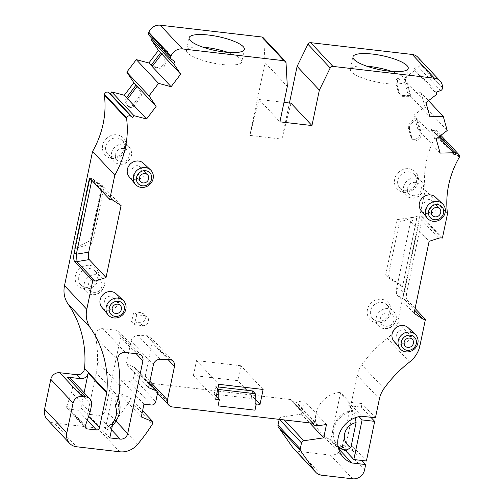 <?xml version="1.0" encoding="UTF-8"?>
<svg xmlns="http://www.w3.org/2000/svg" width="504" height="504" viewBox="0 0 504 504"><rect width="100%" height="100%" fill="white"/><g stroke="black" fill="none" stroke-linecap="round" stroke-linejoin="round"><path stroke-width="0.38" stroke-dasharray="2.52 1.89" d="M88.307 284.905C89.762 276.047 104.076 277.704 101.852 286.48C100.397 295.338 86.083 293.681 88.307 284.905M115.586 154.344C117.041 145.486 131.355 147.137 129.131 155.912C127.669 164.77 113.362 163.12 115.586 154.344M407.604 188.25C409.059 179.393 423.373 181.049 421.149 189.825C419.687 198.683 405.38 197.026 407.604 188.25M380.325 318.818C381.78 309.96 396.094 311.617 393.87 320.393C392.414 329.244 378.101 327.594 380.325 318.818M435.469 197.165A9.847 8.965 -43.2 0 1 436.911 208.045A9.847 8.965 -43.2 0 1 426.705 213.595A9.847 8.965 -43.2 0 1 421.13 210.615M143.451 163.258A9.847 8.965 -43.2 0 1 144.894 174.132A9.847 8.965 -43.2 0 1 134.688 179.682A9.847 8.965 -43.2 0 1 129.112 176.702M116.178 293.819A9.847 8.965 -43.2 0 1 117.615 304.7A9.847 8.965 -43.2 0 1 107.415 310.25A9.847 8.965 -43.2 0 1 101.84 307.27M408.196 327.732A9.847 8.965 -43.2 0 1 409.632 338.606A9.847 8.965 -43.2 0 1 399.433 344.163A9.847 8.965 -43.2 0 1 393.857 341.176M115.555 406.495L114.736 392.641L96.188 372.859A65.633 59.774 136.8 0 0 97.511 361.803A123.757 112.701 136.8 0 0 95.521 336.647A6.565 5.979 -43.2 0 1 95.552 334.209A6.565 5.979 -43.2 0 1 103.011 328.709L115.788 330.189A6.565 5.979 -43.2 0 1 119.278 331.916A6.565 5.979 -43.2 0 1 120.645 337.126L136.2 353.714M105.399 428.627A25.861 23.556 136.8 0 0 118.018 410.848A25.861 23.556 136.8 0 0 113.249 391.06L105.399 428.627L106.886 430.208A25.861 23.556 136.8 0 0 112.342 425.804M202.992 47.187A28.224 7.113 11.8 0 0 186.505 50.23A28.224 7.113 11.8 0 0 222.107 64.506A28.224 7.113 11.8 0 0 241.756 61.778A28.224 7.113 11.8 0 0 227.871 52.385M366.862 66.219A28.224 7.113 11.8 0 0 350.381 69.262A28.224 7.113 11.8 0 0 385.982 83.538A28.224 7.113 11.8 0 0 405.632 80.804A28.224 7.113 11.8 0 0 391.747 71.417M390.827 312.455A12.468 11.359 -43.2 0 1 376.652 322.913A12.468 11.359 -43.2 0 1 367.416 309.739A12.468 11.359 -43.2 0 1 381.591 299.288A12.468 11.359 -43.2 0 1 390.827 312.455M389.151 312.952A9.91 9.028 -43.2 0 1 381.925 320.859A9.91 9.028 -43.2 0 1 372.273 318.257A9.91 9.028 -43.2 0 1 370.541 310.792A9.91 9.028 -43.2 0 1 377.231 303.062A9.91 9.028 -43.2 0 1 386.707 304.718A9.91 9.028 -43.2 0 1 389.151 312.952M418.106 181.894A12.468 11.359 -43.2 0 1 403.931 192.345A12.468 11.359 -43.2 0 1 394.695 179.172A12.468 11.359 -43.2 0 1 408.87 168.72A12.468 11.359 -43.2 0 1 418.106 181.894M416.424 182.385A9.91 9.028 -43.2 0 1 409.204 190.292A9.91 9.028 -43.2 0 1 399.546 187.69A9.91 9.028 -43.2 0 1 397.82 180.224A9.91 9.028 -43.2 0 1 404.51 172.5A9.91 9.028 -43.2 0 1 413.986 174.157A9.91 9.028 -43.2 0 1 416.424 182.385M126.088 147.981A12.468 11.359 -43.2 0 1 111.913 158.432A12.468 11.359 -43.2 0 1 102.677 145.265A12.468 11.359 -43.2 0 1 116.852 134.807A12.468 11.359 -43.2 0 1 126.088 147.981M124.406 148.472A9.91 9.028 -43.2 0 1 117.186 156.385A9.91 9.028 -43.2 0 1 107.528 153.783A9.91 9.028 -43.2 0 1 105.802 146.311A9.91 9.028 -43.2 0 1 112.493 138.587A9.91 9.028 -43.2 0 1 121.968 140.244A9.91 9.028 -43.2 0 1 124.406 148.472M98.809 278.548A12.468 11.359 -43.2 0 1 84.634 289A12.468 11.359 -43.2 0 1 75.398 275.827A12.468 11.359 -43.2 0 1 89.573 265.375A12.468 11.359 -43.2 0 1 98.809 278.548M97.133 279.04A9.91 9.028 -43.2 0 1 89.907 286.946A9.91 9.028 -43.2 0 1 80.256 284.344A9.91 9.028 -43.2 0 1 78.523 276.879A9.91 9.028 -43.2 0 1 85.214 269.155A9.91 9.028 -43.2 0 1 94.689 270.812A9.91 9.028 -43.2 0 1 97.133 279.04M424.034 203.729A4.92 4.486 136.8 0 0 425.061 207.635A4.92 4.486 136.8 0 0 429.817 208.688A4.92 4.486 136.8 0 0 433.276 204.807A4.92 4.486 136.8 0 0 432.243 200.901A4.92 4.486 136.8 0 0 427.486 199.849A4.92 4.486 136.8 0 0 424.034 203.729M132.017 169.823A4.92 4.486 136.8 0 0 133.043 173.722A4.92 4.486 136.8 0 0 137.806 174.781A4.92 4.486 136.8 0 0 141.259 170.894A4.92 4.486 136.8 0 0 140.225 166.988A4.92 4.486 136.8 0 0 135.469 165.936A4.92 4.486 136.8 0 0 132.017 169.823M104.737 300.384A4.92 4.486 136.8 0 0 105.771 304.29A4.92 4.486 136.8 0 0 110.527 305.342A4.92 4.486 136.8 0 0 113.98 301.461A4.92 4.486 136.8 0 0 112.953 297.555A4.92 4.486 136.8 0 0 108.196 296.503A4.92 4.486 136.8 0 0 104.737 300.384M396.755 334.297A4.92 4.486 136.8 0 0 397.788 338.203A4.92 4.486 136.8 0 0 402.545 339.255A4.92 4.486 136.8 0 0 405.997 335.368A4.92 4.486 136.8 0 0 404.97 331.468A4.92 4.486 136.8 0 0 400.214 330.41A4.92 4.486 136.8 0 0 396.755 334.297M149.039 35.33A2.627 2.394 136.8 0 0 149.367 35.614L171.625 59.352M126.523 97.637A6.565 5.979 136.8 0 0 125.647 99.823A6.565 5.979 136.8 0 0 127.021 105.027A6.565 5.979 136.8 0 0 127.846 105.745A3.938 3.585 136.8 0 0 133.157 104.706L138.871 97.19A6.565 5.979 136.8 0 0 139.325 89.933L137.025 86.486M137.195 86.26L140.44 91.117A6.565 5.979 -43.2 0 1 139.986 98.374L134.272 105.89A3.938 3.585 -43.2 0 1 128.955 106.936A6.565 5.979 -43.2 0 1 128.129 106.218A6.565 5.979 -43.2 0 1 126.756 101.008A6.565 5.979 -43.2 0 1 127.638 98.822M447.218 130.492L424.966 106.753L413.923 115.227L416.146 117.596L420.128 131.733A6.565 5.979 -43.2 0 1 415.561 139.161A3.938 3.585 -43.2 0 1 411.699 138.335A3.938 3.585 -43.2 0 1 410.924 136.962L408.549 128.507A6.565 5.979 -43.2 0 1 408.461 125.597A6.565 5.979 -43.2 0 1 411.075 121.489L412.19 122.674L417.262 118.787L421.243 132.917L417.904 129.358L431.235 129.024L431.815 131.078L434.051 130.271L439.677 136.275M440.156 153.09L421.243 132.917A6.565 5.979 -43.2 0 1 416.676 140.345A3.938 3.585 -43.2 0 1 412.814 139.526A3.938 3.585 -43.2 0 1 412.039 138.146L409.658 129.692A6.565 5.979 -43.2 0 1 409.576 126.781A6.565 5.979 -43.2 0 1 412.19 122.674M337.51 445.303L337.97 445.794A21.357 19.448 -43.2 0 1 333.787 429.162A21.357 19.448 -43.2 0 1 353.947 411.207L353.203 410.414A21.357 19.448 136.8 0 0 334.511 423.877A21.357 19.448 136.8 0 0 337.51 445.303A21.357 19.448 136.8 0 0 344.925 450.047L345.662 450.834M152.762 65.791L156.857 66.887A6.565 5.979 136.8 0 0 163.737 64.493L164.852 65.684A6.565 5.979 -43.2 0 1 157.972 68.072L152.202 66.534M440.609 90.588L418.351 66.849L414.156 68.368L414.735 70.421L403.691 78.895L407.03 82.454L411.012 96.592L404.888 96.743L403.773 95.558L409.897 95.401L407.673 93.026L421.004 92.692L428.495 100.68M421.004 92.692L424.966 106.753M411.012 96.592L429.931 116.764M416.146 117.596L411.075 121.489M436.18 138.959L417.262 118.787M397.643 80.735L396.887 84.338L395.779 83.154L396.528 79.55L397.643 80.735A3.938 3.585 -43.2 0 1 399.514 79.393A6.565 5.979 -43.2 0 1 405.953 80.766A6.565 5.979 -43.2 0 1 407.03 82.454L425.949 102.633M414.735 70.421L436.987 94.153M175.001 61.746L152.75 38.014L149.367 35.614M152.214 38.714L152.75 38.014M326.485 424.5L304.227 400.768L296.113 401.953L318.37 425.685M284.313 419.945L281.566 417.016L301.436 414.112L304.227 400.768M301.436 414.112L309.67 422.894M438.719 137.012L431.235 129.024M414.156 68.368L436.414 92.106M355.2 417.766L353.947 411.207L359.031 416.632M404.888 96.743A6.565 5.979 -43.2 0 1 400.529 94.979A6.565 5.979 -43.2 0 1 399.237 92.686L396.887 84.338M164.852 65.684L167.756 51.786L166.641 50.602A6.565 5.979 136.8 0 0 160.644 52.788M161.759 53.972A6.565 5.979 -43.2 0 1 167.756 51.786M85.359 425.798L66.811 406.016L71.537 392.408L72.998 385.421A7.875 7.176 136.8 0 0 71.347 379.178M90.084 412.184L71.537 392.408M143.955 404.151L121.697 380.419L119.026 393.202L130.593 397.94L142.582 410.722M151.288 405.002L129.03 381.27L121.697 380.419M129.03 381.27A3.938 3.585 136.8 0 0 133.503 377.969L155.761 401.701M454.066 154.816L431.815 131.078M396.528 79.55A3.938 3.585 -43.2 0 1 398.399 78.208A6.565 5.979 -43.2 0 1 404.838 79.582A6.565 5.979 -43.2 0 1 405.922 81.27L409.897 95.401M403.773 95.558A6.565 5.979 -43.2 0 1 399.414 93.788A6.565 5.979 -43.2 0 1 398.129 91.495L395.779 83.154M163.737 64.493L166.641 50.602M66.811 406.016A2.627 2.394 136.8 0 0 68.664 409.122L85.214 426.768M141.284 416.94L119.026 393.202M157.5 393.385L135.242 369.652L133.503 377.969M317.715 425.697L295.457 401.965A2.627 2.394 136.8 0 0 296.113 401.953M281.566 417.016A2.627 2.394 136.8 0 0 279.235 419.202L279.399 419.378M418.351 66.849A2.627 2.394 136.8 0 0 420.21 64.361L442.468 88.093M89.151 178.693L101.77 185.302L90.197 240.71L74.674 247.993L89.151 178.693L89.466 178.271L104.026 187.715L101.77 185.302M416.902 216.752L397.24 219.618L399.496 222.025L417.218 216.329L402.482 286.87L387.923 277.427L385.667 275.02L402.425 286.052M385.667 275.02L397.24 219.618M370.856 417.281L361.343 407.125L362.086 403.572L349.493 402.104L348.749 405.663L353.203 410.414L344.925 450.047L340.471 445.297L339.973 447.697M341.977 449.121L352.315 450.318L353.058 446.758L340.471 445.297M353.058 446.758L366.414 461.002M348.749 405.663L361.343 407.125M87.299 420.197L77.918 410.193L68.664 409.122M135.242 369.652A2.627 2.394 136.8 0 0 133.919 367.038L126.34 363.932L148.598 387.664M173.111 361.242L150.86 337.51A6.565 5.979 -43.2 0 0 146.828 335.74L138.039 335.5A6.565 5.979 -43.2 0 0 131.122 341.044L126.34 363.932M295.457 401.965L292.994 401.675L315.252 425.414M441.441 237.945L421.52 216.701A6.565 5.979 136.8 0 0 420.122 216.695L418.969 217.167L438.713 238.222M459.283 157.336L437.025 133.598L437.176 132.898A2.627 2.394 136.8 0 0 434.051 130.271M442.487 87.557L420.229 63.825L420.21 64.361M121.08 205.55L102.564 185.806L92.131 178.611A6.565 5.979 136.8 0 0 90.796 178.296L89.825 178.183M115.996 421.117L105.449 409.865A6.565 5.979 -43.2 0 1 97.99 415.372L87.557 414.156L109.815 437.894M252.68 390.959L251.124 398.418L214.156 394.128L215.718 386.669L217.816 388.905M218.219 386.959L215.718 386.669M90.197 240.71L92.453 243.117L74.731 248.812L74.674 247.993M74.731 248.812L89.466 178.271M104.026 187.715L92.453 243.117M417.218 216.329L402.482 286.87M387.923 277.427L399.496 222.025M349.493 402.104L340.591 392.61L330.826 439.362L338.234 447.262M87.557 414.156L96.188 372.859M113.003 422.629L106.886 430.208M352.598 478.8L330.347 455.068A10.502 9.563 136.8 0 0 342.279 446.261L357.122 375.215A26.252 23.909 -43.2 0 1 361.74 364.814L383.991 388.553M375.436 417.81L362.086 403.572M352.315 450.318L361.834 460.467M417.904 129.358L413.923 115.227M407.673 93.026L403.691 78.895M255.188 399.244L246.777 390.272M243.93 387.236L237.756 380.652L193.397 375.505L215.655 399.237M216.254 396.364L214.156 394.128M251.124 398.418L255.137 402.702M102.564 185.806L101.543 190.682M91.785 180.274L92.131 178.611M77.918 410.193A2.627 2.394 136.8 0 0 80.905 407.994L88.666 416.272M84.086 392.761L80.905 407.994M47.319 419.574A13.129 11.957 136.8 0 0 54.293 423.032L76.551 446.764M119.7 451.779L97.448 428.041A19.688 17.93 136.8 0 0 115.359 420.626A164.38 149.701 136.8 0 0 130.076 400.428L152.334 424.166M130.076 400.428L130.593 397.94M150.86 337.51A6.565 5.979 -43.2 0 1 152.227 342.714L167.92 359.446M149.927 381.301L145.215 376.274A6.565 5.979 136.8 0 0 146.588 381.478A6.565 5.979 136.8 0 0 150.079 383.21L172.337 406.942M313.255 423.31L290.997 399.571A2.627 2.394 136.8 0 0 292.994 401.675M293.656 448.686A10.502 9.563 136.8 0 0 299.237 451.452L321.495 475.19M330.826 439.362L329.647 439.223L338.619 448.799M361.67 416.209L339.413 392.477L340.591 392.61M414.074 313.318L397.24 295.363C396.257 293.977 396.094 291.501 396.736 287.935L410.596 221.571L418.969 217.167M415.094 308.435L407.352 300.176L404.794 299.697C403.383 298.066 403.219 295.59 404.29 292.27L404.454 291.709L406.797 291.986L422.503 216.814L442.418 238.058M420.122 216.695L404.454 291.709M410.596 221.571L429.118 241.322M405.008 299.905L414.716 310.256M407.352 300.176A6.565 2.148 96.6 0 1 406.797 291.986M421.52 216.701L422.503 216.814M409.582 362.042L387.324 338.31A26.252 23.909 136.8 0 0 397.675 321.974L419.933 345.706M420.229 63.825A10.502 9.563 136.8 0 0 417.822 57.229M290.997 103.2L281.906 139.117L249.871 135.4L258.962 99.477L283.979 102.381M286.026 62.843L263.775 39.11A2.627 2.394 136.8 0 0 263.176 37.68M118.125 398.047A25.861 23.556 136.8 0 0 114.736 392.641M263.126 389.466L240.874 365.734L237.756 380.652M240.874 365.734L196.516 360.581L193.397 375.505M263.775 39.11L265.066 62.654L249.871 135.4M281.906 139.117L289.447 103.018M437.025 133.598A90.941 82.82 136.8 0 0 425.231 190.052L397.675 321.974M387.324 338.31A117.193 106.722 136.8 0 0 361.74 364.814M330.347 455.068L299.237 451.452M290.997 399.571L150.079 383.21M145.215 376.274L152.227 342.714M97.448 428.041L54.293 423.032M105.449 409.865L120.645 337.126M339.413 392.477A25.294 23.033 136.8 0 0 317.633 408.593A25.294 23.033 136.8 0 0 321.287 433.755A25.294 23.033 136.8 0 0 329.647 439.223M196.516 360.581L218.774 384.313M425.231 190.052L447.489 213.791M258.962 99.477L279.915 121.829M265.066 62.654L287.324 86.392M218.169 398.406L218.049 405.884M144.598 315.693A5.248 4.782 -43.2 0 1 147.388 317.079A5.248 4.782 -43.2 0 1 147.893 322.812A5.248 4.782 -43.2 0 1 142.519 325.641L134.303 324.689L131.519 321.722L139.74 322.673A5.248 4.782 136.8 0 0 145.108 319.845A5.248 4.782 136.8 0 0 144.61 314.112A5.248 4.782 136.8 0 0 141.819 312.726L134.032 311.825L136.811 314.792L144.598 315.693L141.819 312.726M134.032 311.825L131.519 321.722M136.811 314.792L134.303 324.689M376.293 317.444A10.496 9.557 -43.2 0 1 383.38 309.261A10.496 9.557 -43.2 0 1 393.41 311.018A10.496 9.557 -43.2 0 1 395.999 319.731A10.496 9.557 -43.2 0 1 388.351 328.11A10.496 9.557 -43.2 0 1 378.126 325.351A10.496 9.557 -43.2 0 1 376.293 317.444M403.572 186.877A10.496 9.557 -43.2 0 1 410.653 178.7A10.496 9.557 -43.2 0 1 420.689 180.451A10.496 9.557 -43.2 0 1 423.272 189.17A10.496 9.557 -43.2 0 1 415.624 197.543A10.496 9.557 -43.2 0 1 405.399 194.79A10.496 9.557 -43.2 0 1 403.572 186.877M111.554 152.97A10.496 9.557 -43.2 0 1 118.635 144.787A10.496 9.557 -43.2 0 1 128.671 146.544A10.496 9.557 -43.2 0 1 131.254 155.257A10.496 9.557 -43.2 0 1 123.606 163.63A10.496 9.557 -43.2 0 1 113.381 160.877A10.496 9.557 -43.2 0 1 111.554 152.97M84.275 283.531A10.496 9.557 -43.2 0 1 91.363 275.354A10.496 9.557 -43.2 0 1 101.392 277.106A10.496 9.557 -43.2 0 1 103.982 285.825A10.496 9.557 -43.2 0 1 96.333 294.197A10.496 9.557 -43.2 0 1 86.108 291.444A10.496 9.557 -43.2 0 1 84.275 283.531M125.263 352.441L103.011 328.709M156.857 66.887L157.972 68.072M140.44 91.117L139.325 89.933M91.545 405.203L72.998 385.421M412.039 138.146L410.924 136.962M408.549 128.507L409.658 129.692M415.561 139.161L416.676 140.345M399.514 79.393L398.399 78.208M398.129 91.495L399.237 92.686M128.955 106.936L127.846 105.745M134.272 105.89L133.157 104.706M139.986 98.374L138.871 97.19M149.449 383.594L133.919 367.038M160.297 359.239L138.039 335.5M146.828 335.74L169.079 359.478M459.428 156.637L437.176 132.898M90.796 178.296L110.716 199.54M113.198 200.422L93.454 179.367M115.788 330.189L138.039 353.928M111.51 429.786L97.99 415.372M342.279 446.261L364.537 469.999M357.122 375.215L379.38 398.947M137.611 444.358L115.359 420.626M153.38 364.776L131.122 341.044M396.736 287.935L404.29 292.27M404.794 299.697L397.24 295.363M95.521 336.647L117.778 360.385M119.769 385.541L97.511 361.803M142.519 325.641L139.74 322.673M372.273 318.257L378.51 325.792C382.901 330.479 392.962 330.435 396.157 320.072C397.102 318.333 396.32 315.454 393.826 311.434L386.707 304.718M399.546 187.69L405.789 195.231C410.18 199.912 420.241 199.868 423.429 189.504C424.374 187.765 423.599 184.886 421.105 180.867L413.986 174.157M107.528 153.783L113.772 161.318C118.163 166.005 128.224 165.961 131.412 155.597C132.357 153.852 131.582 150.973 129.087 146.96L121.968 140.244M80.256 284.344L86.493 291.885C90.884 296.566 100.945 296.522 104.139 286.159C105.084 284.42 104.303 281.541 101.808 277.521L94.689 270.812M189.101 37.8L186.505 50.23M352.976 56.826L350.381 69.262M425.061 207.635L432.482 215.548M133.043 173.722L140.465 181.635M105.771 304.29L113.186 312.203M397.788 338.203L405.203 346.109M412.814 139.526L411.699 138.335M405.953 80.766L404.838 79.582M400.529 94.979L399.414 93.788M128.129 106.218L127.021 105.027M67.265 408.429L85.812 428.211M404.97 331.468L412.385 339.381M112.953 297.555L120.368 305.468M140.225 166.988L147.647 174.901M432.243 200.901L439.664 208.814M134.694 367.567L149.499 383.355M440.88 135.356L436.621 130.82M93.253 180.841L95.287 182.045M415.567 216.859L414.521 217.098M157.538 393.151L146.588 381.478M312.442 423.215L291.596 400.982M408.227 68.368L405.632 80.804M244.358 49.342L241.756 61.778M141.53 355.654L119.278 331.916M321.287 433.755L343.539 457.493M147.388 317.079L144.61 314.112"/><path stroke-width="0.76" d="M427.335 218.131L421.13 210.615A9.847 8.965 -43.2 0 1 420.676 200.006A9.847 8.965 -43.2 0 1 430.605 194.941A9.847 8.965 -43.2 0 1 435.469 197.165L442.575 203.843A10.464 9.532 -43.2 0 1 445.152 212.531A10.464 9.532 -43.2 0 1 433.264 221.3A10.464 9.532 -43.2 0 1 427.335 218.131A10.464 9.532 -43.2 0 1 425.508 210.25A10.464 9.532 -43.2 0 1 437.403 201.474A10.464 9.532 -43.2 0 1 442.575 203.843M135.318 184.225L129.112 176.702A9.847 8.965 -43.2 0 1 128.659 166.093A9.847 8.965 -43.2 0 1 138.587 161.034A9.847 8.965 -43.2 0 1 143.451 163.258L150.557 169.93A10.464 9.532 -43.2 0 1 152.088 181.49A10.464 9.532 -43.2 0 1 141.246 187.393A10.464 9.532 -43.2 0 1 135.318 184.225A10.464 9.532 -43.2 0 1 134.833 172.948A10.464 9.532 -43.2 0 1 145.385 167.567A10.464 9.532 -43.2 0 1 150.557 169.93M108.039 314.786L101.84 307.27A9.847 8.965 -43.2 0 1 101.386 296.661A9.847 8.965 -43.2 0 1 111.308 291.596A9.847 8.965 -43.2 0 1 116.178 293.819L123.285 300.497A10.464 9.532 -43.2 0 1 124.809 312.058A10.464 9.532 -43.2 0 1 113.967 317.955A10.464 9.532 -43.2 0 1 108.039 314.786A10.464 9.532 -43.2 0 1 107.56 303.509A10.464 9.532 -43.2 0 1 118.106 298.129A10.464 9.532 -43.2 0 1 123.285 300.497M400.056 348.699L393.857 341.176A9.847 8.965 -43.2 0 1 393.404 330.567A9.847 8.965 -43.2 0 1 403.326 325.508A9.847 8.965 -43.2 0 1 408.196 327.732L415.302 334.41A10.464 9.532 -43.2 0 1 416.827 345.964A10.464 9.532 -43.2 0 1 405.985 351.868A10.464 9.532 -43.2 0 1 400.056 348.699A10.464 9.532 -43.2 0 1 399.577 337.422A10.464 9.532 -43.2 0 1 410.124 332.041A10.464 9.532 -43.2 0 1 415.302 334.41M115.555 406.495A65.633 59.774 136.8 0 0 118.44 396.598A65.633 59.774 136.8 0 0 119.769 385.541A123.757 112.701 136.8 0 0 117.778 360.385A6.565 5.979 -43.2 0 1 117.804 357.947A6.565 5.979 -43.2 0 1 125.263 352.441L138.039 353.928A6.565 5.979 -43.2 0 1 141.53 355.654A6.565 5.979 -43.2 0 1 142.903 360.858L127.707 433.604A6.565 5.979 -43.2 0 1 120.248 439.104L109.815 437.894L113.003 422.629A18.283 16.651 136.8 0 0 115.555 406.495M64.525 285.604A26.252 23.909 136.8 0 0 68.008 303.943L90.266 327.676A26.252 23.909 -43.2 0 1 86.782 309.336L64.525 285.604L92.553 151.421A90.941 82.82 136.8 0 0 103.162 123.745A90.941 82.82 136.8 0 0 104.347 94.966L126.605 118.698A90.941 82.82 -43.2 0 1 125.42 147.477A90.941 82.82 -43.2 0 1 114.811 175.159L109.74 199.427L89.825 178.183L74.12 253.348A6.565 2.148 -83.4 0 0 74.674 261.544L92.736 280.81L95.08 281.081L77.017 261.815L74.674 261.544M428.589 211.308A7.976 7.264 -43.2 0 1 437.648 204.624A7.976 7.264 -43.2 0 1 443.558 213.047A7.976 7.264 -43.2 0 1 434.498 219.731A7.976 7.264 -43.2 0 1 428.589 211.308M145.631 170.717A7.976 7.264 -43.2 0 1 151.54 179.141A7.976 7.264 -43.2 0 1 142.481 185.825A7.976 7.264 -43.2 0 1 136.571 177.402A7.976 7.264 -43.2 0 1 145.631 170.717M118.358 301.279A7.976 7.264 -43.2 0 1 124.261 309.702A7.976 7.264 -43.2 0 1 115.202 316.386A7.976 7.264 -43.2 0 1 109.292 307.963A7.976 7.264 -43.2 0 1 118.358 301.279M410.376 335.191A7.976 7.264 -43.2 0 1 416.279 343.615A7.976 7.264 -43.2 0 1 407.219 350.299A7.976 7.264 -43.2 0 1 401.31 341.876A7.976 7.264 -43.2 0 1 410.376 335.191M112.342 425.804A25.861 23.556 136.8 0 0 119.498 412.429A25.861 23.556 136.8 0 0 118.125 398.047M227.871 52.385A28.224 7.113 11.8 0 0 206.155 47.496A28.224 7.113 11.8 0 0 202.992 47.187M208.757 35.066A28.224 7.113 11.8 0 0 189.101 37.8A28.224 7.113 11.8 0 0 224.702 52.076A28.224 7.113 11.8 0 0 244.358 49.342A28.224 7.113 11.8 0 0 208.757 35.066M391.747 71.417A28.224 7.113 11.8 0 0 370.031 66.528A28.224 7.113 11.8 0 0 366.862 66.219M372.626 54.092A28.224 7.113 11.8 0 0 352.976 56.826A28.224 7.113 11.8 0 0 388.578 71.102A28.224 7.113 11.8 0 0 408.227 68.368A28.224 7.113 11.8 0 0 372.626 54.092M440.691 212.713A4.92 4.486 -43.2 0 1 437.239 216.6A4.92 4.486 -43.2 0 1 432.482 215.548A4.92 4.486 -43.2 0 1 431.456 211.642A4.92 4.486 -43.2 0 1 434.908 207.761A4.92 4.486 -43.2 0 1 439.664 208.814A4.92 4.486 -43.2 0 1 440.691 212.713M148.674 178.807A4.92 4.486 -43.2 0 1 145.221 182.687A4.92 4.486 -43.2 0 1 140.465 181.635A4.92 4.486 -43.2 0 1 139.438 177.736A4.92 4.486 -43.2 0 1 142.89 173.849A4.92 4.486 -43.2 0 1 147.647 174.901A4.92 4.486 -43.2 0 1 148.674 178.807M121.401 309.374A4.92 4.486 -43.2 0 1 117.942 313.255A4.92 4.486 -43.2 0 1 113.186 312.203A4.92 4.486 -43.2 0 1 112.159 308.297A4.92 4.486 -43.2 0 1 115.611 304.416A4.92 4.486 -43.2 0 1 120.368 305.468A4.92 4.486 -43.2 0 1 121.401 309.374M413.419 343.281A4.92 4.486 -43.2 0 1 409.96 347.168A4.92 4.486 -43.2 0 1 405.203 346.109A4.92 4.486 -43.2 0 1 404.176 342.21A4.92 4.486 -43.2 0 1 407.629 338.323A4.92 4.486 -43.2 0 1 412.385 339.381A4.92 4.486 -43.2 0 1 413.419 343.281M180.671 74.151L171.121 86.707L152.202 66.534L161.759 53.972L180.671 74.151L173.615 63.573L175.001 61.746L171.625 59.352A2.627 2.394 -43.2 0 1 170.869 56.555L148.617 32.823A2.627 2.394 136.8 0 0 149.039 35.33L171.291 59.062M110.345 93.75L111.73 91.923L124.299 95.262L127.638 98.822L137.195 86.26L156.108 106.438L146.557 118.994L133.988 115.662L132.602 117.482L130.801 116.203L108.543 92.471L110.345 93.75L132.602 117.482M344.61 433.944A13.778 12.543 136.8 0 0 350.923 447.376L356.108 422.579A13.778 12.543 136.8 0 0 344.61 433.944M350.923 447.376L345.662 450.834A21.357 19.448 -43.2 0 1 338.253 446.097A21.357 19.448 -43.2 0 1 337.97 445.782L338.253 446.097M137.025 86.486L133.856 82.7L126.794 72.129L136.3 59.63L148.863 62.975L151.087 65.35L152.762 65.791M136.3 59.63L158.558 83.368L149.045 95.867L156.108 106.438M171.121 86.707L158.558 83.368M428.495 100.68L443.262 116.424L429.931 116.764L425.949 102.633L436.987 94.153L436.414 92.106L440.609 90.588A2.627 2.394 -43.2 0 0 442.468 88.093L442.487 87.557A10.502 9.563 -43.2 0 0 440.08 80.961L417.822 57.229A10.502 9.563 136.8 0 0 412.24 54.464L434.492 78.196A10.502 9.563 -43.2 0 1 440.08 80.961M439.677 136.275L456.303 154.004L454.066 154.816L453.493 152.762L440.156 153.09L436.18 138.959L447.218 130.492L443.262 116.424M126.794 72.129L149.045 95.867M161.759 53.972L158.42 50.413L151.357 39.835L152.214 38.714M173.615 63.573L151.357 39.835M127.638 98.822L146.557 118.994M149.499 383.355L156.952 391.306A2.627 2.394 -43.2 0 0 156.177 390.77L148.598 387.664L153.38 364.776A6.565 5.979 -43.2 0 1 160.297 359.239L169.079 359.478A6.565 5.979 -43.2 0 1 173.111 361.242A6.565 5.979 -43.2 0 1 174.485 366.446L167.473 400.012A6.565 5.979 -43.2 0 0 168.846 405.216A6.565 5.979 -43.2 0 0 172.337 406.942L313.255 423.31A2.627 2.394 -43.2 0 0 315.252 425.414L317.715 425.697A2.627 2.394 -43.2 0 0 318.37 425.685L326.485 424.5L323.694 437.85L303.817 440.748L284.313 419.945M309.67 422.894L323.694 437.85M453.493 152.762L438.719 137.012M111.73 91.923L133.988 115.662M356.108 422.579L355.2 417.766M89.895 398.96L71.347 379.178A7.875 7.176 136.8 0 0 67.164 377.105L85.712 396.881A7.875 7.176 -43.2 0 1 89.895 398.96A7.875 7.176 -43.2 0 1 91.545 405.203L90.084 412.184L85.359 425.798A2.627 2.394 -43.2 0 0 87.211 428.898L96.466 429.975L87.299 420.197M85.712 396.881L82.013 396.453L59.755 372.721A7.875 7.176 136.8 0 0 50.803 379.323L73.061 403.055L66.824 432.898A13.129 11.957 -43.2 0 0 69.571 443.312A13.129 11.957 -43.2 0 0 76.551 446.764L119.7 451.779A19.688 17.93 -43.2 0 0 137.611 444.358A164.38 149.701 136.8 0 0 152.334 424.166L152.851 421.678L141.284 416.94L143.955 404.151L151.288 405.002A3.938 3.585 -43.2 0 0 155.761 401.701L157.5 393.385A2.627 2.394 -43.2 0 0 156.952 391.306M345.662 450.834L353.827 459.541L366.414 461.002L374.692 421.369L362.105 419.908L353.827 459.541M362.105 419.908L359.031 416.632M279.399 419.378L301.493 442.94A2.627 2.394 -43.2 0 1 303.817 440.748M374.692 421.369L370.856 417.281M151.087 65.35L160.644 52.788M126.523 97.637L136.08 85.075M67.164 377.105L80.716 378.68A6.565 5.979 136.8 0 0 88.175 373.174L84.086 392.761M59.755 372.721L77.005 374.724A6.565 5.979 -43.2 0 0 84.578 368.462A110.628 100.75 136.8 0 0 68.008 303.943M152.851 421.678L142.582 410.722M301.493 442.94L300.245 448.9L277.988 425.168L279.203 419.353M339.973 447.697L339.728 448.856L341.977 449.121M414.716 310.256L423.07 319.171L414.074 313.318L429.118 241.322L438.713 238.222A6.565 5.979 -43.2 0 1 441.441 237.945L442.418 238.058L447.489 213.791A90.941 82.82 -43.2 0 1 459.283 157.336L459.428 156.637A2.627 2.394 -43.2 0 0 458.879 154.552L440.88 135.356M456.303 154.004A2.627 2.394 -43.2 0 1 458.879 154.552M148.617 32.823L148.819 32.306L171.07 56.038L170.869 56.555M108.543 92.471A2.627 2.394 136.8 0 0 104.498 94.267L104.347 94.966M104.498 94.267L126.75 118.005A2.627 2.394 -43.2 0 1 130.801 116.203M109.74 199.427L110.716 199.54A6.565 5.979 -43.2 0 1 113.198 200.422L121.08 205.55L106.042 277.547L95.08 281.081M219.353 399.666L215.655 399.237L218.774 384.313L263.126 389.466L260.014 404.391L256.316 403.956L255.018 410.174L218.049 405.884L219.353 399.666L218.169 398.406L218.314 389.435L255.276 393.731L252.68 390.959L218.219 386.959M338.234 447.262L339.728 448.856M338.619 448.799L351.899 462.962A25.294 23.033 -43.2 0 1 343.539 457.493A25.294 23.033 -43.2 0 1 339.891 432.325A25.294 23.033 -43.2 0 1 361.67 416.209L375.436 417.81L379.38 398.947A26.252 23.909 -43.2 0 1 383.991 388.553A117.193 106.722 -43.2 0 1 409.582 362.042A26.252 23.909 -43.2 0 0 419.933 345.706L425.414 319.442L415.094 308.435M361.834 460.467L365.671 464.562L351.899 462.962M315.913 472.424A10.502 9.563 -43.2 0 1 315.132 471.467L292.874 447.728A10.502 9.563 136.8 0 0 293.656 448.686L315.913 472.424A10.502 9.563 -43.2 0 0 321.495 475.19L352.598 478.8A10.502 9.563 -43.2 0 0 364.537 469.999L365.671 464.562M158.42 50.413L148.863 62.975M133.856 82.7L124.299 95.262M260.014 404.391L255.188 399.244M246.777 390.272L243.93 387.236M218.169 398.406L216.254 396.364M256.316 403.956L255.137 402.702L255.276 393.731M74.12 253.348L76.463 253.625L77.017 261.815M101.543 190.682L88.704 252.164C88.055 255.73 88.225 258.206 89.202 259.591L106.042 277.547M76.463 253.625L91.785 180.274M90.266 327.676A110.628 100.75 -43.2 0 1 106.835 392.2A6.565 5.979 -43.2 0 1 106.722 392.956L99.445 427.776A2.627 2.394 -43.2 0 1 96.466 429.975M73.061 403.055A7.875 7.176 -43.2 0 1 82.013 396.453M66.824 432.898L44.572 409.166A13.129 11.957 136.8 0 0 47.319 419.574L69.571 443.312M277.988 425.168A2.627 2.394 136.8 0 0 278.347 427.008L300.598 450.746A2.627 2.394 -43.2 0 1 300.245 448.9M423.07 319.171L425.414 319.442M330.196 67.977A2.627 2.394 -43.2 0 1 332.955 66.408L310.703 42.67A2.627 2.394 136.8 0 0 307.938 44.239L330.196 67.977L319.36 90.109L311.951 125.546L279.915 121.829L287.324 86.392L286.026 62.843A2.627 2.394 -43.2 0 0 284.036 60.726L182.498 48.932L160.247 25.2A10.502 9.563 136.8 0 0 148.819 32.306M283.979 102.381L290.997 103.2L311.951 125.546M285.428 61.419L263.176 37.68A2.627 2.394 136.8 0 0 261.778 36.994L284.036 60.726M171.07 56.038A10.502 9.563 -43.2 0 1 182.498 48.932M126.75 118.005L126.605 118.698M217.816 388.905L218.314 389.435M44.572 409.166L50.803 379.323M160.247 25.2L261.778 36.994M289.447 103.018L297.102 66.377L307.938 44.239M310.703 42.67L412.24 54.464M292.874 447.728L278.347 427.008M300.598 450.746L315.132 471.467M434.492 78.196L332.955 66.408M297.102 66.377L319.36 90.109M92.553 151.421L114.811 175.159M92.736 280.81L86.782 309.336M255.018 410.174L255.137 402.702M85.214 426.768L87.211 428.898M80.716 378.68L77.005 374.724M156.177 390.77L149.449 383.594M120.248 439.104L111.51 429.786M76.406 254.192L88.704 252.164M89.202 259.591L76.91 261.62M106.722 392.956L88.175 373.174M106.835 392.2L84.578 368.462M88.666 416.272L99.445 427.776M167.92 359.446L174.485 366.446M167.473 400.012L149.927 381.301M136.2 353.714L142.903 360.858M127.707 433.604L115.996 421.117M168.846 405.216L157.538 393.151M313.853 424.721L312.442 423.215"/></g></svg>
